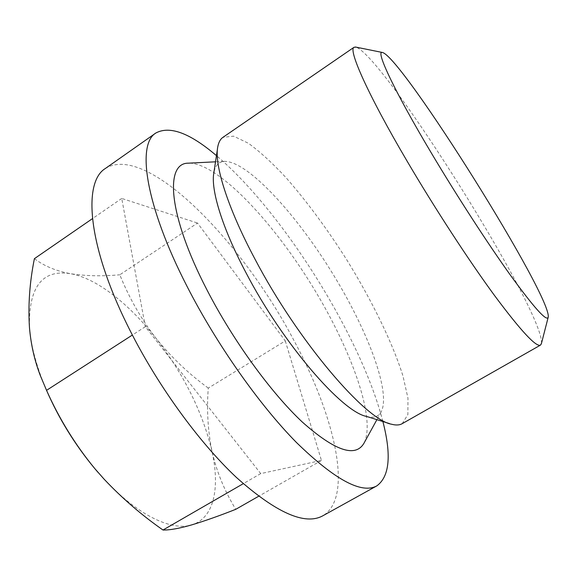 <?xml version="1.0" encoding="UTF-8"?>
<svg xmlns="http://www.w3.org/2000/svg" width="577" height="577" viewBox="0 0 577 577"><rect width="100%" height="100%" fill="white"/><g stroke="black" fill="none" stroke-linecap="round" stroke-linejoin="round"><path stroke-width="0.43" stroke-dasharray="2.88 2.16" d="M208.29 388.083C188.657 373.773 171.196 357.134 155.905 338.158C141.055 318.814 129.017 297.696 119.814 274.789L197.514 223.047L285.29 340.892L208.29 388.083C206.595 409.49 207.835 430.579 212.011 451.344C202.686 412.295 183.991 374.567 155.905 338.158C129.226 304.079 96.806 278.323 70.625 273.714C85.67 276.037 102.071 276.39 119.814 274.789M541.457 343.416C544.861 312.871 384.974 57.419 356.009 47.134M402.191 423.669L407.881 414.589L407.961 398.166L402.962 375.988C392.497 342.471 371.696 300.127 346.438 259.304C326.762 228.384 306.553 201.092 285.803 177.413C272.38 163.031 259.917 151.657 248.427 143.284L233.62 136.172L222.967 137.326M366.561 416.435C373.521 418.246 378.361 416.782 381.087 412.057C391.668 392.079 366.503 327.498 330.131 269.509C293.866 211.449 246.783 160.594 224.179 161.38C218.741 161.762 215.315 165.476 213.901 172.523M364.253 442.696C376.327 416.861 349.438 345.306 309.871 282.189C270.397 219.015 217.781 163.558 189.27 163.125M382.876 421.527C361.375 337.163 282.932 211.838 216.447 155.631M105.367 168.484C147.135 142.569 243.27 242.91 294.659 341.844C334.61 416.168 354.127 497.381 322.767 515.824M285.29 340.892L321.439 460.424L260.732 473.602L145.317 326.705L121.74 198.438L197.514 223.047M98.018 472.368L103.932 478.96C137.167 515.037 171.484 531.294 191.607 524.919C214.089 518.384 220.154 487.94 212.011 451.344C216.678 471.813 224.604 491.135 235.769 509.311M34.396 258.676C44.14 266.062 56.221 271.075 70.625 273.714C42.135 269.07 28.424 287.101 29.485 327.823C30.805 343.798 35.276 361.671 42.886 381.426L46.333 389.872M121.74 198.438L92.471 218.625M145.317 326.705L132.364 335.049M321.439 460.424L258.611 496.278M260.732 473.602L243.256 483.685M389.547 423.612L391.502 424.218M217.493 148.715L217.796 146.695M224.179 161.38L215.517 161.812M381.087 412.057L376.904 419.667M42.886 381.426L40.368 375.677"/><path stroke-width="0.87" d="M431.625 153.482C457.265 196.541 488.257 244.295 510.89 275.828C533.884 307.447 546.304 321.324 548.15 317.458C553.588 299.081 401.188 55.594 382.284 52.457C375.461 50.552 394.343 91.015 431.625 153.482M356.009 47.134L354.054 47.264C347.967 49.478 367.837 94.491 407.225 161.358C434.885 208.427 468.834 260.487 494.576 295.583C520.793 330.78 536.098 347.296 540.483 345.118L541.457 343.416M354.054 47.264L222.967 137.326C220.392 139.071 218.669 142.194 217.796 146.695C214.067 164.2 227.374 207.424 255.056 259.246C298.006 341.223 365.63 420.02 391.502 424.218C395.93 425.4 399.486 425.22 402.191 423.669L540.483 345.118M217.493 148.715L213.901 172.523C210.49 189.004 221.994 227.461 245.889 272.539C282.86 343.704 342.082 411.978 366.561 416.435L389.547 423.612M189.27 163.125L188.347 163.176C164.625 162.822 168.167 215.178 207.02 290C232.993 340.466 271.067 392.8 302.355 422.09C334.617 450.68 355.1 457.813 363.813 443.504L364.253 442.696M216.447 155.631C190.006 133.085 169.818 125.534 155.884 132.984C136.691 144.127 145.159 204.813 186.941 286.163C216.483 344.072 259.34 404.845 296.484 442.53C334.826 479.776 361.591 494.229 376.781 485.899C389.562 476.624 391.595 455.166 382.876 421.527M376.781 485.899L322.767 515.824C304.916 525.604 276.116 512.802 236.382 477.417C198.034 441.492 155.35 382.284 127.25 324.873C87.473 244.259 83.001 181.928 105.367 168.484L155.884 132.984M243.256 483.685L162.995 530.018C169.761 530.155 179.303 528.453 191.607 524.919C204.59 521.024 219.31 515.824 235.769 509.311L258.611 496.278M92.471 218.625L34.396 258.676C29.651 282.24 28.006 305.291 29.485 327.823C30.949 344.678 34.577 360.632 40.368 375.677L46.549 390.341C59.222 418.815 75.327 444.925 94.844 468.654L104.105 479.162C121.992 498.146 141.625 515.095 162.995 530.018M132.364 335.049L46.549 390.341M46.333 389.872C58.666 418.311 74.837 444.571 94.844 468.654L98.018 472.368M382.284 52.457L355.338 46.997M548.15 317.458L541.284 344.08M215.517 161.812L188.347 163.176M376.904 419.667L363.813 443.504"/></g></svg>
